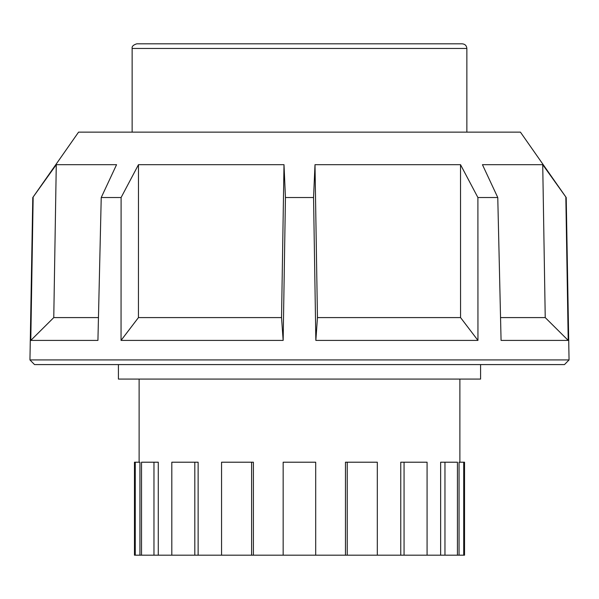 <?xml version="1.0" encoding="UTF-8"?>
<svg xmlns="http://www.w3.org/2000/svg" width="599" height="599" viewBox="0 0 599 599"><rect width="100%" height="100%" fill="white"/><g stroke="black" fill="none" stroke-linecap="round" stroke-linejoin="round"><path stroke-width="0.9" d="M78.566 132.139L32.788 197.528L29.95 359.932L34.517 364.581L564.483 364.581L569.05 359.932L566.212 197.528L520.434 132.139L78.566 132.139M569.05 359.932L29.95 359.932M566.212 197.528L542.724 164.688L545.232 317.59L568.211 340.412L565.845 197.528M542.724 164.688L482.442 164.688L497.769 197.528L501.071 340.412L568.211 340.412M497.769 197.528L477.897 197.528L460.526 164.688L460.564 317.59L477.95 340.412L477.897 197.528M460.526 164.688L314.999 164.688L317.455 317.59L315.845 340.412L477.95 340.412M315.845 340.412L313.554 197.528L285.446 197.528L284.001 164.688L281.545 317.59L283.155 340.412L285.446 197.528M121.05 340.412L121.103 197.528L138.474 164.688L138.436 317.59L121.05 340.412L283.155 340.412M121.103 197.528L101.231 197.528L116.558 164.688L56.276 164.688L32.788 197.528M56.276 164.688L53.768 317.59L30.789 340.412L97.929 340.412L101.231 197.528M30.789 340.412L33.155 197.528M317.455 317.59L460.564 317.59M500.539 317.59L545.232 317.59M138.436 317.59L281.545 317.59M138.474 164.688L284.001 164.688M53.768 317.59L98.461 317.59M314.999 164.688L313.554 197.528M350.43 43.817L136.789 43.817C133.285 44.903 131.735 46.452 132.139 48.467L466.861 48.467C466.584 45.644 465.034 44.094 462.211 43.817L350.43 43.817M336.159 43.817L416.604 43.817M480.578 364.581L480.578 379.085L118.422 379.085L118.422 364.581M139.934 462.211L139.934 555.183L135.262 555.183L135.262 462.211L139.934 462.211M153.965 555.183L153.965 462.211L158.278 462.211L158.278 555.183L139.934 555.183M194.817 555.183L194.817 462.211L198.127 462.211L198.127 555.183L158.278 555.183M464.532 555.183L463.723 555.183L463.723 462.211L464.532 462.211L464.532 555.183M463.723 555.183L459.051 555.183L459.051 462.211L463.723 462.211M459.051 555.183L457.434 555.183L457.434 462.211L444.967 462.211L444.967 555.183L440.647 555.183L440.647 462.211L444.967 462.211M457.434 555.183L444.967 555.183M440.647 555.183L427.08 555.183L427.08 462.211L404.063 462.211L404.063 555.183L400.761 555.183L400.761 462.211L404.063 462.211M427.08 555.183L404.063 555.183M400.761 555.183L377.31 555.183L377.31 462.211L347.24 462.211L347.24 555.183L345.458 555.183L345.458 462.211L347.24 462.211M377.31 555.183L347.24 555.183M345.458 555.183L315.695 555.183L315.695 462.211L315.695 555.183L283.155 555.183L283.155 462.211L315.695 462.211M253.399 555.183L251.61 555.183L251.61 462.211L253.399 462.211L253.399 555.183L283.155 555.183M251.61 555.183L221.555 555.183L221.555 462.211L251.61 462.211M171.816 555.183L171.816 462.211L194.817 462.211M141.521 555.183L141.521 462.211L153.965 462.211M135.262 555.183L134.468 555.183L134.468 462.211L135.262 462.211M221.555 555.183L198.127 555.183M466.861 132.139L466.861 48.467M132.139 132.139L132.139 48.467M139.118 379.085L139.118 462.211M459.882 379.085L459.882 462.211"/></g></svg>
